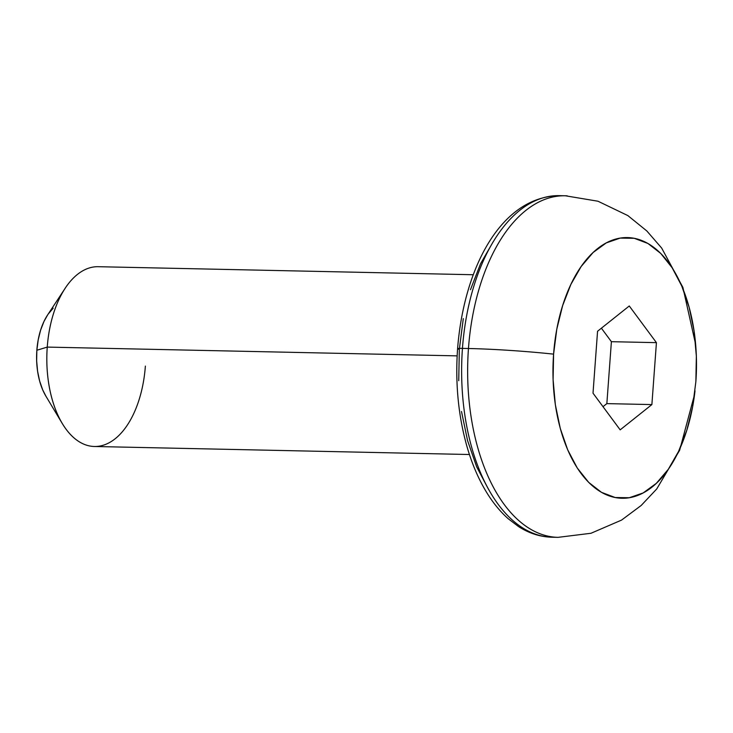 <?xml version="1.0" encoding="UTF-8"?>
<svg xmlns="http://www.w3.org/2000/svg" width="733" height="733" viewBox="0 0 733 733"><rect width="100%" height="100%" fill="white"/><g stroke="black" fill="none" stroke-linecap="round" stroke-linejoin="round"><path stroke-width="1.1" d="M473.289 274.738L98.24 266.702A89.912 49.468 91.2 0 0 47.251 347.094L457.145 355.871L47.251 347.094L36.852 350.255A53.949 29.686 91.2 0 0 45.867 396.104L62.268 423.509A89.912 49.468 -88.8 0 1 47.251 347.094A89.912 49.468 91.2 0 0 94.383 446.489L469.432 454.515M145.372 366.097A89.912 49.468 -88.8 0 1 112.809 440.506A89.912 49.468 -88.8 0 1 62.268 423.509M550.116 537.152A170.826 93.998 -88.8 0 1 462.45 348.386A10.793 0.843 -175.8 0 0 457.584 348.725A10.793 0.843 4.2 0 1 462.45 348.386A170.826 93.998 91.2 0 0 552.013 537.225C540.349 536.923 529.235 533.395 518.68 526.67L508.18 518.707C499.036 510.562 490.954 500.272 483.945 487.857C476.89 475.35 471.145 461.249 466.701 445.563C458.226 415.061 455.193 382.791 457.584 348.734C463.842 268.232 500.85 196.655 559.325 195.647A170.826 93.998 91.2 0 0 462.45 348.386L468.46 348.514L462.45 348.386A170.826 93.998 -88.8 0 1 561.221 195.72M552.013 537.225L558.015 537.353A170.826 93.998 -88.8 0 1 468.46 348.514A170.826 93.998 91.2 0 0 556.127 537.28M695.012 390.799A130.373 71.733 -88.8 0 1 612.696 496.965A130.373 71.733 -88.8 0 1 553.589 354.14A90.718 7.119 -175.8 0 0 468.46 348.514A90.718 7.119 4.2 0 1 553.589 354.14L553.094 379.694L555.357 404.79L560.287 428.475L567.69 449.824L577.283 468.039L588.709 482.396L601.509 492.356L615.207 497.533L629.262 497.734L643.153 492.942L656.328 483.34L668.294 469.312L678.584 451.381L686.803 430.244L692.639 406.714L695.864 381.691L696.35 356.137L694.087 331.041L689.157 307.356L681.754 285.998L672.161 267.792L660.735 253.435L647.935 243.475L634.237 238.298L620.182 238.097L606.292 242.889L593.116 252.491L581.15 266.519L570.86 284.45L562.642 305.588L556.805 329.117L553.589 354.14A130.373 71.733 -88.8 0 1 622.399 237.794A130.373 71.733 -88.8 0 1 695.095 338.866A130.373 71.733 -88.8 0 1 695.864 381.691M651.884 404.579L620.173 429.85L593.015 393.181L597.56 331.252L629.271 305.982L656.429 342.65L651.884 404.579L620.173 429.85L593.015 393.181L597.56 331.252L629.271 305.982L656.429 342.65L611.395 341.688L601.399 328.192L611.395 341.688L656.429 342.65L651.884 404.579L606.851 403.617L651.884 404.579M567.223 195.848A170.826 93.998 91.2 0 0 468.46 348.514A170.826 93.998 -88.8 0 1 565.335 195.775L597.981 201.227L627.851 215.584L646.845 230.977L661.67 248.066L682.89 287.382L695.644 344.446M488.425 489.149L476.652 466.793L467.562 440.579L461.506 411.506M458.73 380.702L459.334 349.329L463.293 318.617M470.458 289.727L480.546 263.779L493.172 241.771M45.922 396.196L42.688 389.846L39.628 381.013L37.585 371.21L36.65 360.828L36.852 350.255L38.189 339.901L40.599 330.162L43.998 321.411L47.654 314.888M48.259 313.999L53.207 308.19M603.012 406.678L606.851 403.617L611.395 341.688L606.851 403.617L603.012 406.678M459.334 349.329A10.793 0.843 4.2 0 1 457.584 348.725M47.251 347.094A89.912 49.468 -88.8 0 1 65.173 288.28L47.599 314.961A53.949 29.686 91.2 0 0 36.852 350.255L47.251 347.094M694.572 394.436L679.638 450.282L656.731 488.966L641.183 505.477L621.547 520.1L591 533.267L558.015 537.353M559.325 195.647L565.335 195.775"/></g></svg>
